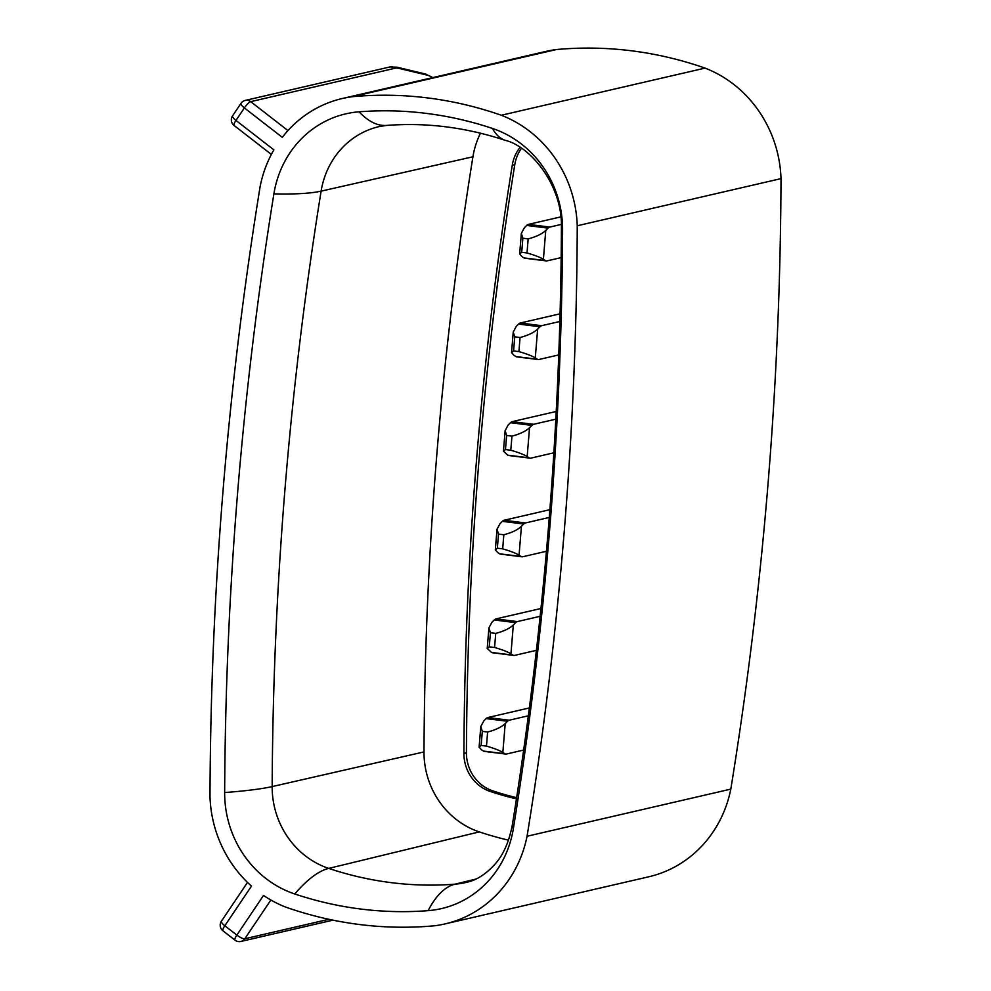 <?xml version="1.0" encoding="UTF-8"?>
<svg xmlns="http://www.w3.org/2000/svg" width="991" height="991" viewBox="0 0 991 991"><rect width="100%" height="100%" fill="white"/><g stroke="black" fill="none" stroke-linecap="round" stroke-linejoin="round"><path stroke-width="1.49" d="M251.491 886.103A118.709 110.819 77 0 1 209.993 796.69A3706.873 3460.659 77 0 1 260.187 186.197A118.709 110.819 77 0 1 273.875 149.852L235.969 120.431L244.381 107.92L282.286 137.34A118.709 110.819 77 0 1 342.254 98.53A118.709 110.819 77 0 1 352.573 96.684L556.335 49.55A394.319 368.132 77 0 1 705.059 68.106A118.709 110.819 77 0 1 781.007 178.628A3706.873 3460.659 77 0 1 730.813 789.121A118.709 110.819 77 0 1 648.746 876.787L444.984 923.922A118.709 110.819 77 0 1 434.665 925.767A394.319 368.132 77 0 1 285.941 907.199A118.709 110.819 77 0 1 263.507 895.443L236.849 935.095L224.821 925.767L251.491 886.103M352.573 96.684A394.319 368.132 77 0 1 501.31 115.253A118.709 110.819 77 0 1 577.245 225.762L781.007 178.628M501.31 115.253L705.059 68.106M342.254 98.53L546.016 51.396A118.709 110.819 77 0 1 556.335 49.55M577.245 225.762A3706.873 3460.659 77 0 1 527.063 836.255L730.813 789.121M527.063 836.255A118.709 110.819 77 0 1 444.984 923.922M480.486 133.19A81.175 75.787 -103 0 0 472.93 156.789A3669.153 3425.453 -103 0 0 423.999 751.921A81.175 75.787 -103 0 0 479.285 831.895A356.599 332.914 -103 0 0 508.507 840.17M224.66 792.552A102.977 96.139 -103 0 0 294.785 893.993A378.401 353.267 -103 0 0 428.149 910.642A102.977 96.139 -103 0 0 513.363 828.575A3690.955 3445.806 -103 0 0 562.578 229.9A102.977 96.139 -103 0 0 492.453 128.446A378.401 353.267 -103 0 0 359.101 111.81A102.977 96.139 -103 0 0 273.888 193.877A3690.955 3445.806 -103 0 0 224.66 792.552A184.301 16.203 0.3 0 0 272.166 786.581A83.058 77.546 -103 0 0 328.715 868.401A358.482 334.661 -103 0 0 455.055 884.17A83.058 77.546 -103 0 0 466.637 882.312C476.485 880.256 485.949 874.186 495.042 864.115C503.329 854.911 509.089 841.842 512.347 824.908A184.301 26.447 -170.8 0 0 513.363 828.575M520.015 147.448A38.587 36.023 -103 0 0 512.273 165.187A3626.552 3385.677 -103 0 0 463.912 753.408A38.587 36.023 -103 0 0 490.186 791.425A314.011 293.15 -103 0 0 516.46 798.845M521.415 148.365A38.55 35.998 -103 0 0 514.787 164.617A3626.527 3385.652 -103 0 0 466.427 752.838A38.55 35.998 -103 0 0 492.676 790.818A313.974 293.125 -103 0 0 516.645 797.693M523.744 524.016L502.35 521.34L500.046 523.632L497.024 529.281L498.523 534.099L497.371 548.196L495.339 549.807L497.668 552.52L499.687 553.808L521.08 556.471L519.061 555.183L521.439 526.295L523.744 524.016A17.082 5.785 -82.9 0 1 525.465 522.951L549.274 517.438M549.881 509.684L504.085 520.275A17.082 5.785 -82.9 0 0 502.35 521.34M499.687 553.808A17.082 5.785 97.1 0 0 500.579 554.13L521.972 556.806A17.082 5.785 97.1 0 0 522.691 556.769L546.437 551.269M521.08 556.471A17.082 5.785 97.1 0 0 521.972 556.806M521.439 526.295C517.81 529.789 511.951 532.613 503.837 534.768L502.685 548.853C510.427 551.095 515.89 553.201 519.061 555.183M502.685 548.853L497.371 548.196M498.523 534.099L503.837 534.768M548.073 228.128L526.679 225.453L524.363 227.744L521.353 233.393L522.852 238.212L521.7 252.309L519.656 253.919L521.997 256.632L524.016 257.92L545.409 260.583L543.39 259.295L545.756 230.42L548.073 228.128A17.082 5.785 -82.9 0 1 549.794 227.063L561.364 224.387M545.409 260.583A17.082 5.785 97.1 0 0 546.289 260.918A17.082 5.785 97.1 0 0 547.02 260.881L561.166 257.61M524.016 257.92A17.082 5.785 97.1 0 0 524.896 258.242L546.289 260.918M526.679 225.453A17.082 5.785 -82.9 0 1 528.401 224.387L560.832 216.893M545.756 230.42C542.139 233.901 536.28 236.725 528.166 238.881L527.014 252.965L521.7 252.309M522.852 238.212L528.166 238.881M527.014 252.965C534.756 255.207 540.219 257.313 543.39 259.295M536.404 650.344L514.577 655.398A17.082 5.785 97.1 0 1 513.858 655.435A17.082 5.785 97.1 0 1 512.966 655.101L510.947 653.812L513.326 624.925L515.642 622.645A17.082 5.785 -82.9 0 1 517.364 621.58L540.145 616.303M513.326 624.925C509.708 628.418 503.837 631.242 495.735 633.398L494.571 647.482C502.326 649.724 507.776 651.83 510.947 653.812M513.858 655.435L492.465 652.759A17.082 5.785 97.1 0 1 491.573 652.437L487.225 648.424L489.257 646.826L490.421 632.729L488.91 627.91L491.932 622.261L494.249 619.97A17.082 5.785 -82.9 0 1 495.971 618.904L540.95 608.499M494.571 647.482L489.257 646.826M490.421 632.729L495.735 633.398M553.87 452.8L530.804 458.139A17.082 5.785 97.1 0 1 530.074 458.176A17.082 5.785 97.1 0 1 529.182 457.842L527.175 456.554L529.541 427.666L531.857 425.387A17.082 5.785 -82.9 0 1 533.579 424.321L555.827 419.168M529.541 427.666C525.924 431.159 520.064 433.984 511.951 436.139L510.799 450.224C518.541 452.466 524.004 454.572 527.175 456.554M530.074 458.176L508.68 455.501A17.082 5.785 97.1 0 1 507.788 455.179L503.44 451.178L505.472 449.567L506.636 435.47L505.125 430.651L508.148 425.003L510.464 422.711A17.082 5.785 -82.9 0 1 512.186 421.646L556.236 411.463M510.799 450.224L505.472 449.567M506.636 435.47L511.951 436.139M507.528 721.275L486.135 718.599L483.819 720.891L480.808 726.539L482.307 731.358L481.155 745.443L479.111 747.053L481.453 749.778L483.472 751.067L504.865 753.73L502.846 752.442L505.212 723.554L507.528 721.275A17.082 5.785 -82.9 0 1 509.25 720.209L528.339 715.787M529.367 707.933L487.857 717.534A17.082 5.785 -82.9 0 0 486.135 718.599M483.472 751.067A17.082 5.785 97.1 0 0 484.351 751.389L505.744 754.064A17.082 5.785 97.1 0 0 506.475 754.027L523.669 750.038M504.865 753.73A17.082 5.785 97.1 0 0 505.744 754.064M505.212 723.554C501.595 727.047 495.735 729.872 487.622 732.027L486.47 746.112C494.212 748.354 499.675 750.46 502.846 752.442M486.47 746.112L481.155 745.443M482.307 731.358L487.622 732.027M539.959 326.757L518.566 324.082L516.261 326.373L513.239 332.022L514.75 336.841L513.586 350.938L511.554 352.548L513.883 355.261L515.902 356.549L537.295 359.213L535.276 357.924L537.655 329.049L539.959 326.757A17.082 5.785 -82.9 0 1 541.693 325.692L559.853 321.493M560.064 313.825L520.3 323.016A17.082 5.785 -82.9 0 0 518.566 324.082M515.902 356.549A17.082 5.785 97.1 0 0 516.794 356.871L538.187 359.547A17.082 5.785 97.1 0 0 538.906 359.51L558.751 354.914M537.295 359.213A17.082 5.785 97.1 0 0 538.187 359.547M537.655 329.049C534.038 332.53 528.166 335.354 520.064 337.51L518.9 351.594C526.655 353.837 532.105 355.942 535.276 357.924M518.9 351.594L513.586 350.938M514.75 336.841L520.064 337.51M222.95 930.809A7.123 1.672 -52.2 0 1 224.821 925.767A7.123 1.92 33.9 0 1 221.402 921.221A7.123 7.123 0 0 0 222.95 930.809L234.966 940.137A7.123 1.672 -52.2 0 1 236.849 935.095A7.123 1.92 -146.1 0 0 244.802 938.762A7.123 6.64 77 0 1 240.937 941.45L332.964 920.156M245.26 100.413A7.123 7.123 0 0 0 240.962 103.374A7.123 1.92 33.9 0 0 244.381 107.92A7.123 1.672 127.8 0 1 250.686 101.652L395.372 68.181A7.123 6.64 -103 0 0 389.946 66.942L245.26 100.413A7.123 6.64 77 0 1 250.686 101.652L287.96 130.589M270.853 900.014L244.802 938.762L328.888 919.301M234.087 125.473A7.123 1.672 -52.2 0 1 235.969 120.431A7.123 1.92 33.9 0 1 232.538 115.885A7.123 7.123 0 0 0 234.087 125.473L271.361 154.41M395.372 68.181A21.356 5.76 -146.1 0 1 399.311 68.453A7.123 5.55 -76.5 0 0 397.156 67.215L389.946 66.942M399.311 68.453L427.468 75.217A7.123 1.92 -146.1 0 1 432.51 77.645M427.468 75.217A7.123 5.55 -76.5 0 0 425.226 73.966M472.93 156.789L321.121 191.139A3671.023 3427.2 -103 0 0 272.166 786.581L423.999 751.921M359.101 111.81A184.301 65.406 85.6 0 0 386.651 125.423L379.974 126.402A83.058 77.546 -103 0 0 321.121 191.139A184.301 26.447 9.2 0 1 273.888 193.877M294.785 893.993A184.301 57.329 -71.5 0 1 328.715 868.401L479.285 831.895M428.149 910.642A184.301 65.406 -94.4 0 1 455.055 884.17L475.73 879.116M562.578 229.9A184.301 16.203 -179.7 0 1 561.414 228.066C560.448 429.004 544.096 627.947 512.347 824.908M492.453 128.446A184.301 57.329 108.5 0 0 505.237 140.338C529.603 145.912 562.863 184.636 561.414 228.066M492.676 790.818L490.186 791.425M514.787 164.617L512.273 165.187M466.427 752.838L463.912 753.408M525.465 522.951L504.085 520.275M549.794 227.063L528.401 224.387M515.642 622.645L494.249 619.97M491.573 652.437L512.966 655.101M517.364 621.58L495.971 618.904M531.857 425.387L510.464 422.711M507.788 455.179L529.182 457.842M533.579 424.321L512.186 421.646M509.25 720.209L487.857 717.534M541.693 325.692L520.3 323.016M234.966 940.137A7.123 7.123 0 0 0 240.937 941.45M221.402 921.221L247.502 882.399M397.156 67.215L425.3 73.978L432.869 77.571M232.538 115.885L240.962 103.374M386.651 125.423C426.291 122.339 465.82 127.319 505.237 140.338M497.036 529.07L495.314 550.005M521.365 233.182L519.643 254.117M488.935 627.699L487.213 648.634M505.15 430.441L503.428 451.376M480.821 726.329L479.099 747.264M513.251 331.812L511.529 352.746"/></g></svg>
